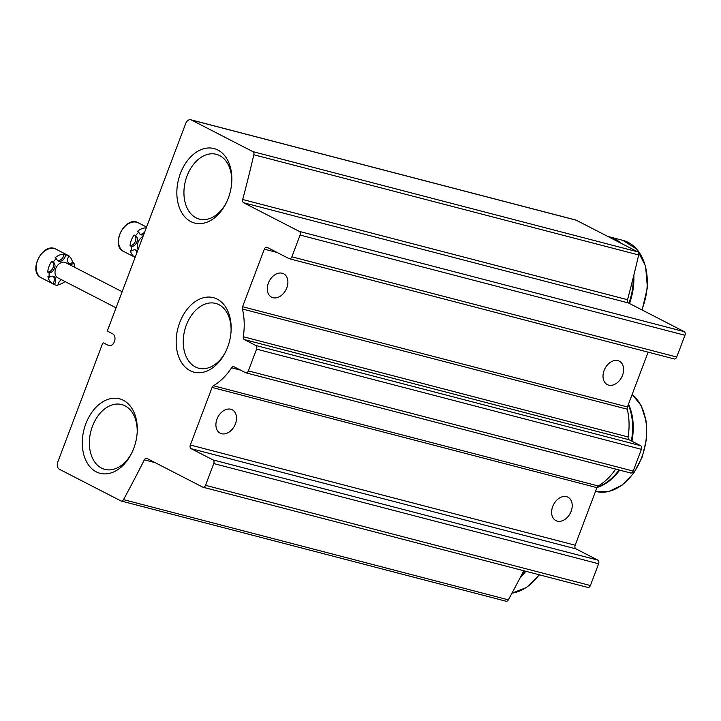 <?xml version="1.0" encoding="UTF-8"?>
<svg xmlns="http://www.w3.org/2000/svg" width="721" height="721" viewBox="0 0 721 721"><rect width="100%" height="100%" fill="white"/><g stroke="black" fill="none" stroke-linecap="round" stroke-linejoin="round"><path stroke-width="1.08" d="M57.815 461.954A5.849 4.047 -75.4 0 0 59.401 469.272L120.894 500.906A2.929 2.019 -75.4 0 0 121.182 501.014A2.929 2.019 -75.4 0 0 123.507 499.626A965.545 667.078 -75.4 0 0 144.317 459.854A2.929 2.019 -75.4 0 1 146.705 458.34A2.929 2.019 -75.4 0 1 146.994 458.457L202.691 487.108A2.929 2.019 -75.4 0 0 202.98 487.216A2.929 2.019 -75.4 0 0 205.539 485.323L213.758 463.558A2.929 2.019 -75.4 0 0 212.965 459.899L191.119 448.66A2.929 2.019 -75.4 0 1 190.335 445.01L212.082 387.438A2.929 2.019 -75.4 0 1 213.398 385.753A56.761 39.213 -75.4 0 0 231.558 367.791A2.929 2.019 -75.4 0 1 233.73 366.656A2.929 2.019 -75.4 0 1 234.028 366.764L245.5 372.667A2.929 2.019 -75.4 0 0 245.789 372.784A2.929 2.019 -75.4 0 0 248.348 370.882L256.568 349.126A2.929 2.019 -75.4 0 0 255.775 345.467L244.302 339.564A2.929 2.019 -75.4 0 1 243.283 336.752A56.761 39.213 -75.4 0 0 242.409 308.994A2.929 2.019 -75.4 0 1 242.589 306.722L264.337 249.151A2.929 2.019 -75.4 0 1 266.896 247.258A2.929 2.019 -75.4 0 1 267.185 247.366L289.031 258.605A2.929 2.019 -75.4 0 0 289.319 258.722A2.929 2.019 -75.4 0 0 291.879 256.82L300.098 235.064A2.929 2.019 -75.4 0 0 299.314 231.405L243.617 202.754A2.929 2.019 -75.4 0 1 242.698 199.501A965.545 667.078 -75.4 0 0 253.828 154.745A2.929 2.019 -75.4 0 0 252.873 151.626L191.38 119.992A5.849 4.047 -75.4 0 0 190.804 119.776A5.849 4.047 -75.4 0 0 185.685 123.561L107.69 329.966A1.172 0.811 -75.4 0 0 108.006 331.426L112.746 333.868A6.201 4.29 -75.4 0 1 114.576 341.177A6.201 4.29 -75.4 0 1 108.997 345.638A6.201 4.29 -75.4 0 1 108.384 345.404L103.644 342.971A1.172 0.811 -75.4 0 0 102.508 343.692L57.815 461.954M505.736 601.116A2.929 2.019 -75.4 0 0 506.034 601.224A2.929 2.019 -75.4 0 0 508.359 599.836A965.545 667.078 -75.4 0 0 523.752 570.744M587.534 587.318A2.929 2.019 -75.4 0 0 587.831 587.426A2.929 2.019 -75.4 0 0 590.382 585.533L598.61 563.768A2.929 2.019 -75.4 0 0 597.817 560.118L575.971 548.879L191.119 448.66M615.68 469.101A56.761 39.213 -75.4 0 1 598.25 485.972A2.929 2.019 -75.4 0 0 596.934 487.648L575.178 545.22A2.929 2.019 -75.4 0 0 575.971 548.879M571.131 511.297A13.167 9.409 117.2 0 0 567.941 497.193A13.167 9.409 117.2 0 0 566.544 496.661A13.167 9.409 117.2 0 0 553.106 505.538A13.167 9.409 117.2 0 0 555.9 520.607A13.167 9.409 117.2 0 0 571.131 511.297M235.416 423.885A13.167 9.409 117.2 0 0 232.225 409.771A13.167 9.409 117.2 0 0 230.828 409.24A13.167 9.409 117.2 0 0 217.391 418.117A13.167 9.409 117.2 0 0 220.175 433.186A13.167 9.409 117.2 0 0 235.416 423.885M630.343 472.877A2.929 2.019 -75.4 0 0 630.632 472.994A2.929 2.019 -75.4 0 0 633.191 471.092L641.411 449.336A2.929 2.019 -75.4 0 0 640.627 445.677L629.154 439.774L244.302 339.564M648.134 352.145L627.432 406.932A2.929 2.019 -75.4 0 0 627.261 409.204A56.761 39.213 -75.4 0 1 628.135 436.962A2.929 2.019 -75.4 0 0 629.154 439.774M286.805 287.868A13.167 9.409 117.2 0 0 283.623 273.764A13.167 9.409 117.2 0 0 282.217 273.232A13.167 9.409 117.2 0 0 268.78 282.109A13.167 9.409 117.2 0 0 271.574 297.178A13.167 9.409 117.2 0 0 286.805 287.868M622.529 375.29A13.167 9.409 117.2 0 0 619.339 361.185A13.167 9.409 117.2 0 0 617.942 360.644A13.167 9.409 117.2 0 0 604.495 369.531A13.167 9.409 117.2 0 0 607.289 384.599A13.167 9.409 117.2 0 0 622.529 375.29M673.883 358.815A2.929 2.019 -75.4 0 0 674.171 358.932A2.929 2.019 -75.4 0 0 676.731 357.03L684.95 335.274A2.929 2.019 -75.4 0 0 684.157 331.615L628.469 302.964L243.617 202.754M190.804 119.776L575.646 219.986A5.849 4.047 -75.4 0 1 576.232 220.202L637.715 251.836A2.929 2.019 -75.4 0 1 638.671 254.955A965.545 667.078 -75.4 0 1 627.54 299.711A2.929 2.019 -75.4 0 0 628.469 302.964M123.309 400.272A38.492 26.596 -75.4 0 0 86.52 422.019A38.492 26.596 -75.4 0 0 94.009 470.489A38.492 26.596 -75.4 0 0 131.519 453.437A38.492 26.596 -75.4 0 0 137.242 431.491A38.492 26.596 -75.4 0 0 123.309 400.272M217.877 150.013A38.492 26.596 -75.4 0 0 181.079 171.76A38.492 26.596 -75.4 0 0 188.569 220.229A38.492 26.596 -75.4 0 0 226.088 203.178A38.492 26.596 -75.4 0 0 231.801 181.232A38.492 26.596 -75.4 0 0 217.877 150.013M217.192 299.116A38.492 26.596 -75.4 0 0 180.403 320.863A38.492 26.596 -75.4 0 0 187.893 369.332A38.492 26.596 -75.4 0 0 225.412 352.281A38.492 26.596 -75.4 0 0 231.126 330.335A38.492 26.596 -75.4 0 0 217.192 299.116M231.08 331.119A33.49 23.135 -75.4 0 0 218.941 304.686A33.49 23.135 -75.4 0 0 215.615 303.415A33.49 23.135 -75.4 0 0 184.783 329.984A33.49 23.135 -75.4 0 0 198.735 368.224A33.49 23.135 -75.4 0 0 225.754 351.587M231.765 182.007A33.49 23.135 -75.4 0 0 219.617 155.583A33.49 23.135 -75.4 0 0 216.291 154.303A33.49 23.135 -75.4 0 0 185.468 180.881A33.49 23.135 -75.4 0 0 199.42 219.121A33.49 23.135 -75.4 0 0 226.43 202.475M137.197 432.267A33.49 23.135 -75.4 0 0 125.057 405.842A33.49 23.135 -75.4 0 0 121.732 404.562A33.49 23.135 -75.4 0 0 90.9 431.14A33.49 23.135 -75.4 0 0 104.851 469.38A33.49 23.135 -75.4 0 0 131.871 452.734M58.004 284.642A16.096 11.5 117.2 0 0 64.989 281.523M74.254 267.076A16.096 11.5 -62.8 0 0 73.993 263.066L72.533 262.318A5.849 4.182 -62.8 0 1 68.856 263.453M72.533 262.318A16.096 11.5 117.2 0 0 68.946 256.036M56.121 249.259C42.954 241.256 27.236 271.817 41.403 277.873A16.096 11.5 117.2 0 1 38.537 258.307A16.096 11.5 117.2 0 1 56.121 249.259L67.594 255.162A16.096 11.5 117.2 0 0 67.594 255.162A16.096 11.5 117.2 0 0 67.585 255.153L69.036 255.901A16.096 11.5 -62.8 0 0 65.494 254.982L64.043 254.234A5.849 4.182 -62.8 0 1 57.599 260.524M64.043 254.234A16.096 11.5 117.2 0 0 55.048 257.767L56.499 258.515A16.096 11.5 -62.8 0 0 53.192 262.129L51.741 261.381A5.849 4.182 -62.8 0 1 53.066 267.599A5.849 4.182 -62.8 0 1 47.694 272.078A16.096 11.5 117.2 0 1 51.741 261.381M53.057 276.233A5.849 4.182 -62.8 0 1 52.876 283.786A16.096 11.5 117.2 0 1 52.867 283.777A16.096 11.5 117.2 0 1 47.928 276.612L49.379 277.369A16.096 11.5 -62.8 0 1 49.154 272.826L47.694 272.078M61.483 279.721A5.849 4.182 -62.8 0 0 57.869 285.453A16.096 11.5 -62.8 0 1 56.031 285.174A16.096 11.5 -62.8 0 1 54.336 284.534L52.876 283.786M73.993 263.066A5.849 4.182 -62.8 0 1 69.531 263.931A5.849 4.182 -62.8 0 1 69.036 255.901M65.494 254.982A5.849 4.182 -62.8 0 1 58.275 260.993A5.849 4.182 -62.8 0 1 56.499 258.515M53.192 262.129A5.849 4.182 -62.8 0 1 54.526 268.347A5.849 4.182 -62.8 0 1 49.154 272.826M49.379 277.369A5.849 4.182 -62.8 0 1 53.841 276.504A5.849 4.182 -62.8 0 1 54.336 284.534M116.063 307.804L57.779 277.81A8.544 6.101 -62.8 0 1 55.968 268.032A8.544 6.101 -62.8 0 1 64.692 262.273A8.544 6.101 -62.8 0 1 65.593 262.615L122.146 291.717M144.759 231.874A5.849 4.182 -62.8 0 1 139.964 234.163M146.273 227.863A16.096 11.5 117.2 0 0 137.405 231.405L138.865 232.153A16.096 11.5 -62.8 0 0 135.557 235.767L134.097 235.019A5.849 4.182 -62.8 0 1 135.431 241.238A5.849 4.182 -62.8 0 1 130.059 245.717A16.096 11.5 117.2 0 1 134.097 235.019M135.422 249.872A5.849 4.182 -62.8 0 1 136.639 253.35M135.557 235.767A5.849 4.182 -62.8 0 1 136.882 241.995A5.849 4.182 -62.8 0 1 131.51 246.465A16.096 11.5 -62.8 0 0 131.745 251.007L130.285 250.259A16.096 11.5 117.2 0 0 135.124 257.361L123.76 251.521A16.096 11.5 117.2 0 1 120.903 231.946A16.096 11.5 117.2 0 1 138.486 222.897C125.319 214.894 109.592 245.455 123.76 251.521M131.51 246.465L130.059 245.717M143.722 234.622A5.849 4.182 -62.8 0 1 140.64 234.64A5.849 4.182 -62.8 0 1 138.865 232.153M131.745 251.007A5.849 4.182 -62.8 0 1 136.197 250.142A5.849 4.182 -62.8 0 1 137.423 251.287M138.135 249.412A8.544 6.101 -62.8 0 1 143.01 236.488M596.988 487.513A52.669 36.383 -75.4 0 0 619.654 470.137M631.938 441.207A52.669 36.383 -75.4 0 0 628.523 404.048M597.195 487.099A52.669 36.383 -75.4 0 0 619.042 469.975M631.344 440.91A52.669 36.383 -75.4 0 0 628.27 404.706M629.505 303.496A52.669 36.383 -75.4 0 0 633.84 275.161M620.907 243.193A52.669 36.383 -75.4 0 0 609.569 236.894A52.669 36.383 -75.4 0 0 609.254 236.812M628.937 303.208A52.669 36.383 -75.4 0 0 633.299 277.342M619.889 242.671A52.669 36.383 -75.4 0 0 608.948 236.731L607.731 236.416M519.913 578.161A52.669 36.383 -75.4 0 0 525.78 571.275M520.814 576.421A52.669 36.383 -75.4 0 0 525.167 571.113M508.359 599.836L123.507 499.626M155.249 462.702L144.317 459.854M590.382 585.533L205.539 485.323M598.61 563.768L213.758 463.558M597.817 560.118L212.965 459.899M575.178 545.22L190.335 445.01M596.934 487.648L212.082 387.438M598.25 485.972L213.398 385.753M240.58 370.143L231.558 367.791M633.191 471.092L248.348 370.882M641.411 449.336L256.568 349.126M640.627 445.677L255.775 345.467M628.135 436.962L243.283 336.752M627.261 409.204L242.409 308.994M627.432 406.932L242.589 306.722M277.125 252.485L264.337 249.151M676.731 357.03L291.879 256.82M684.95 335.274L300.098 235.064M684.157 331.615L299.314 231.405M627.54 299.711L242.698 199.501M638.671 254.955L253.828 154.745M637.715 251.836L252.873 151.626M576.232 220.202L191.38 119.992M109.646 345.738L108.384 345.404M632.146 394.459L641.185 405.644L646.169 421.154L646.521 439.062L642.195 457.15L633.741 473.156L622.205 485.08L608.984 491.443L595.717 491.416A52.669 36.383 -75.4 0 0 641.807 457.177A52.669 36.383 -75.4 0 0 632.128 394.513M641.798 309.823A52.669 36.383 -75.4 0 0 622.935 240.372L609.569 236.894M511.991 593.131A52.669 36.383 -75.4 0 0 539.155 574.754M506.034 601.224L121.182 501.014M587.831 587.426L202.98 487.216M630.632 472.994L245.789 372.784M674.171 358.932L289.319 258.722M41.403 277.873L52.867 283.777M138.486 222.897L146.579 227.061M642.114 309.985L647.413 287.661L645.565 266.04L636.877 249.214L622.935 240.372M511.964 593.176L526.6 587.444L539.479 574.835"/></g></svg>
